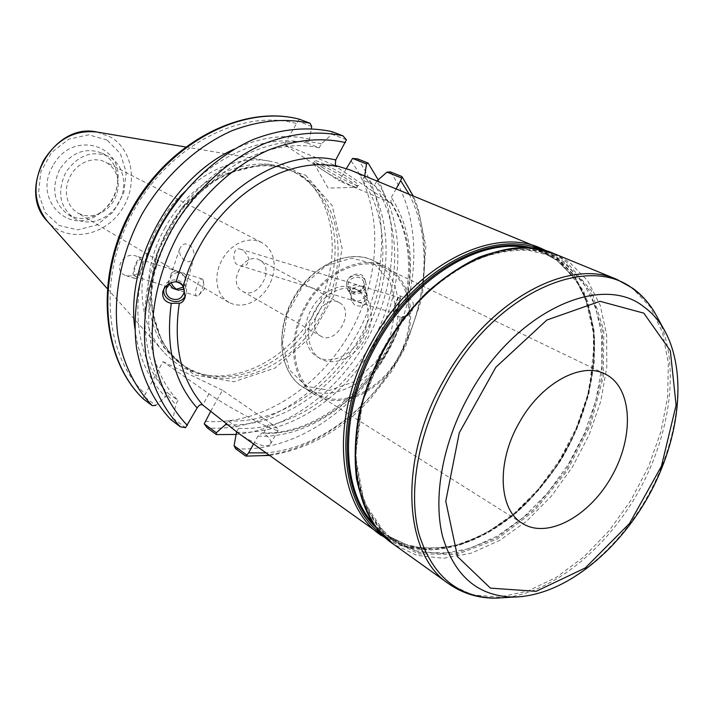 <?xml version="1.0" encoding="UTF-8"?>
<svg xmlns="http://www.w3.org/2000/svg" width="714" height="714" viewBox="0 0 714 714"><rect width="100%" height="100%" fill="white"/><g stroke="black" fill="none" stroke-linecap="round" stroke-linejoin="round"><path stroke-width="0.54" stroke-dasharray="3.57 2.68" d="M259.95 260.315L259.646 260.146C244.527 251.016 226.677 283.271 242.448 291.232L242.617 291.321C257.781 300.576 275.729 268.464 259.95 260.315M339.471 302.745C355.715 311.143 336.071 345.888 320.64 336.053C304.476 327.958 323.71 293.186 339.159 302.575L339.471 302.745M356.099 289.277L354.956 288.643C341.676 281.602 321.354 290.928 311.42 309.091C301.308 327.155 304.2 349.324 317.221 356.83C330.609 364.899 351.279 355.768 361.48 337.784C371.887 319.917 369.575 297.167 356.099 289.277M359.445 291C372.931 298.898 375.225 321.702 364.792 339.614C354.555 357.652 333.857 366.835 320.461 358.758C307.431 351.243 304.548 329.02 314.695 310.902C324.656 292.686 345.014 283.324 358.303 290.366L359.445 291M210.782 411.166L222.465 390.263L269.589 422.509C275.907 426.856 278.79 429.409 278.228 430.185C277.782 433.478 228.221 407.489 209.006 393.789L162.962 361.677L144.005 396.529L155.795 405.373L165.514 396.859L167.71 392.932L178 400.42L175.787 404.383L173.091 418.342L185.533 427.668M238.065 432.934C255.344 444.652 266.117 448.41 270.392 444.215C272.007 441.52 269.731 437.878 263.564 433.291L262.252 432.889L257.968 436.093L253.541 444.019M402.187 316.73C405.088 316.713 407.319 314.954 408.872 311.456C409.327 307.484 408.417 304.173 406.159 301.531L405.338 298.943L407.176 298.202L408.372 298.47C418.002 300.942 412.478 317.65 402.178 317.311L400.563 317.212L402.187 316.73C382.802 381.954 321.05 435.888 263.564 433.291L269.589 422.509M396.109 188.835L391.334 197.376L390.844 202.66L391.45 202.892L388.193 201.509C378.491 187.086 365.773 176.563 350.021 169.923M335.125 165.38L336.972 166.433M306.52 305.913C324.468 272.721 361.561 255.541 385.176 267.911C411.88 280.673 417.351 323.326 398.323 357.17C379.75 391.281 340.712 409.3 315.704 393.459C292.499 379.928 287.501 338.847 306.52 305.913M305.565 305.378C323.853 271.543 361.659 254.032 385.73 266.599C413.004 279.602 418.574 323.121 399.171 357.643C380.232 392.423 340.399 410.818 314.892 394.619C291.258 380.812 286.171 338.945 305.565 305.378M182.4 258.218C186.952 263.368 190.888 262.895 194.217 256.781C194.083 250.552 192.244 246.607 188.692 244.973C185.176 242.715 182.159 244.063 179.642 249.025C179.294 252.997 180.214 256.067 182.4 258.218M183.489 287.082L187.407 280.959C187.827 277.594 186.586 275.042 183.685 273.301L176.795 271.133C173.493 270.99 171.378 272.641 170.45 276.095L171.092 282.708M169.156 283.842L169.075 280.12C170.798 274.997 174.493 272.382 180.151 272.293C184.649 275.461 186.684 279.709 186.256 285.056L184.158 289.125M175.439 281.771L170.209 283.092M163.943 288.858L164.086 288.135C166.594 274.622 189.103 279.147 186.345 292.597L185.39 295.605M202.714 279.29L203.365 280.879C203.544 286.225 202.017 291 198.787 295.203L196.796 296.051C193.012 295.239 198.733 277.335 202.249 278.987L202.714 279.29M141.497 260.03C144.772 262.582 139.176 278.201 135.589 276.532C131.394 275.595 137.061 257.933 140.979 259.709L141.497 260.03M142.398 266.715C143.166 261.547 141.024 257.968 135.963 255.969C122.763 251.158 112.339 271.775 126.003 275.64C134.125 277.086 139.587 274.105 142.398 266.715M142.871 266.866C140.765 274.479 138.123 278.362 134.946 278.496C129.769 277.335 136.767 255.541 141.604 257.745C143.434 258.727 143.862 261.77 142.871 266.866M363.221 286.876L360.32 285.984L364.167 288.991L366.621 293.168C367.915 300.166 365.149 303.173 358.33 302.192L356.411 301.397C363.435 300.407 366.55 296.587 365.755 289.946L363.221 286.876M399.581 297.988C400.973 300.076 396.208 314.374 394.449 313.357C392.254 313.062 397.341 296.622 399.296 297.702L399.581 297.988M353.492 300.523L350.815 297.149C350.271 290.571 353.439 286.849 360.32 285.984L356.697 284.886C351.217 285.029 349.012 288.01 350.092 293.82L353.135 298.934L356.411 301.397L353.492 300.523M238.735 248.856L240.118 249.088C243.822 250.177 246.749 253.479 248.909 259.003C247.838 265.233 244.822 267.42 239.859 265.572L238.11 264.84C232.121 263.975 232.755 247.803 238.735 248.856M351.342 290.928C359.731 293.793 363.837 290.866 363.658 282.155C360.766 272.9 345.389 277.942 348.611 287.073L351.342 290.928M394.28 306.966C396.297 300.032 398.162 296.337 399.858 295.873C402.562 296.283 396.306 316.481 393.878 315.186C392.977 314.517 393.111 311.786 394.28 306.966M354.492 304.976L351.654 300.969C348.289 291.464 364.336 286.225 367.344 295.855C367.531 304.914 363.248 307.957 354.492 304.976M346.692 282.503L346.763 287.251C349.798 298.407 369.013 289.125 364.622 278.719C362.194 270.802 348.512 273.614 346.692 282.503M346.718 282.61C348.494 273.667 362.712 272.81 365.389 281.494C370.093 293.151 350.021 299.693 346.825 287.563L346.718 282.61M388.193 201.509L333.75 165.104M229.194 302.682L223.803 298.559L220.215 293.606L217.841 287.617L216.806 280.897L217.181 273.748L218.939 266.536L222.018 259.619L226.24 253.345L231.416 248.017L237.271 243.911L243.519 241.207L249.855 240.047L255.951 240.457L261.538 242.412L266.509 245.964L270.392 250.873L272.998 256.861L274.203 263.644L273.971 270.856L272.311 278.148L269.303 285.163L265.117 291.544L259.941 296.988L254.032 301.21L247.687 304.003L241.216 305.217L234.942 304.771L229.194 302.682M78.415 213.37L83.734 215.405L89.482 216.021L95.355 215.209L101.058 213.013L106.315 209.541L110.857 204.989L114.472 199.581L116.971 193.583L118.229 187.291L118.185 181.017L116.828 175.082L114.231 169.78L110.5 165.389L105.833 162.14L100.665 160.257L95.078 159.704L89.348 160.507L83.752 162.64L78.558 166.005L74.042 170.441L70.409 175.733L67.848 181.624L66.491 187.809L66.402 193.994L67.562 199.875L69.927 205.15L73.372 209.586L78.415 213.37M311.715 126.458L297.952 121.166L284.333 144.585L339.427 180.981L346.379 168.531M222.465 390.263L162.962 361.677M165.264 227.48C136.222 277.701 145.585 341.203 182.07 364.551C190.058 369.986 198.787 373.636 208.283 375.493C248.427 383.222 294.846 355.759 318.435 312.973C342.158 270.258 340.765 216.342 312.893 186.425C306.27 179.384 298.541 173.921 289.697 170.039C250.837 151.707 192.646 176.876 165.264 227.48M364.711 175.956L362.542 180.107L374.502 185.069L376.947 180.972M390.969 202.838L339.427 180.981M284.333 144.585L335.241 165.55M346.415 139.81L331.903 134.223L321.416 143.844L319.203 147.807L307.386 143.059L309.581 139.15L311.358 128.556M144.005 396.529L143.103 398.715M299.407 119.229L297.952 121.166M236.031 434.46C287.099 429.596 337.784 391.888 366.577 340.516C395.19 289.045 400.741 226.035 378.215 179.848M52.916 165.809C32.121 200.134 70.49 237.048 99.728 213.388C110.563 205.096 116.614 194.154 117.881 180.571C122.371 143.452 71.195 130.332 52.916 165.809M159.392 224.223C134.036 268.464 137.043 324.049 164.095 352.511C174.984 364.229 188.085 371.61 203.401 374.645C244.259 382.508 291.401 354.653 315.329 311.25C339.391 267.928 337.945 213.191 309.581 182.748C298.871 171.387 285.662 164.202 269.946 161.203C231.8 153.492 183.605 179.874 159.392 224.223M171.021 419.805L173.091 418.342M236.602 431.872L238.565 428.346L228.016 420.849L226.311 423.911M331.903 134.223L332.072 131.671M235.638 448.713C292.963 452.542 354.528 411.487 387.622 352.243C420.707 292.981 423.447 218.921 390.308 171.895M227.311 424.723C278.772 427.507 333.733 390.71 363.096 337.624C392.45 284.529 394.387 218.422 364.649 176.331M320.916 168.915L313.633 162.854C313.143 159.204 359.187 184.792 357.268 187.104L356.911 187.318C354.447 187.925 332.626 176.751 320.916 168.915M321.925 167.103C334.634 175.644 358.49 187.595 358.294 185.274C360.24 182.918 314.187 157.33 314.66 161.025C314.633 161.837 317.061 163.863 321.925 167.103M236.432 432.166C288.277 435.504 344.103 398.421 374.118 344.683C404.133 290.937 406.489 223.857 376.635 181.249M238.565 428.346C288.697 431.185 342.559 395.253 371.601 343.264C400.634 291.267 403.044 226.463 374.502 185.069M228.016 420.849C277.898 423.848 331.421 388.407 360.177 336.937C388.925 285.457 391.102 221.197 362.542 180.107M65.599 172.842C56.861 192.173 59.753 207.319 74.247 218.27C88.643 227.043 109.724 219.403 118.89 202.562C128.288 185.845 123.567 163.925 108.492 156.393C91.669 149.949 77.371 155.438 65.599 172.842M59.61 169.539C50.944 188.728 53.836 203.776 68.285 214.691C79.093 220.474 90.107 219.591 101.343 212.049C111.054 204.623 116.471 194.824 117.605 182.659C118.033 169.129 112.928 159.329 102.289 153.242C85.528 146.825 71.302 152.252 59.61 169.539M309.581 139.15C285.591 133.679 260.44 137.017 234.112 149.172M134.857 328.547C138.462 356.741 148.682 379.518 165.514 396.859M307.386 143.059C268.071 133.946 218.413 152.742 183.587 192.851M145.04 262.529C129.725 312.786 139.757 364.301 167.71 392.932M319.203 147.807C269.589 136.419 205.114 170.771 171.717 230.792C138.061 290.669 142.416 363.845 178 400.42M321.416 143.844C270.267 131.358 203.115 166.621 168.442 228.953C133.482 291.116 138.462 367.067 175.787 404.383M209.006 393.789L202.749 404.99M381.499 535.643L404.927 546.888L431.372 549.878L459.352 544.853L487.421 532.403L514.259 513.393L538.677 488.867L559.624 460.021L576.225 428.168L587.738 394.708L593.575 361.114L593.343 328.931L586.854 299.728L574.172 275.068L555.679 256.451L547.21 251.221M391.45 202.892C408.97 230.809 413.879 263.689 406.159 301.531M306.208 386.301L289.349 369.816L282.432 343.862L287.233 313.633L302.914 285.573L326.102 265.706L351.761 258.102L374.555 263.948L390.076 281.602L395.618 307.252L390.46 335.937L375.689 362.373L354.01 381.767L329.306 390.397L306.208 386.301M306.395 389.068L303.227 387.265C279.665 373.484 274.471 331.974 293.65 298.782C311.732 265.331 349.289 248.088 373.297 260.619C399.894 273.319 406.087 314.945 388.148 348.816C370.62 382.891 332.546 402.446 306.395 389.068M257.968 436.093C317.382 439.494 381.499 384.507 402.178 317.311M409.077 194.154C432.862 239.922 427.597 304.432 398.466 357.25C369.192 409.988 317.328 448.722 265.92 452.881M407.176 298.202C414.691 259.503 409.417 225.892 391.334 197.376M564.863 263.627L550.342 255.585C502.611 233.505 424.705 273.641 384.186 348.253C341.542 422.492 348.557 511.037 393.003 539.936L416.003 550.878L441.993 553.68L469.509 548.584L497.123 536.169L523.549 517.284L547.611 492.972L568.273 464.412L584.668 432.916L596.056 399.849L601.866 366.684L601.706 334.937L595.396 306.154L582.99 281.896L564.863 263.627M384.489 348.414C429.855 264.439 520.238 226.829 565.943 263.395L590.291 291.705L602.438 331.091L601.884 377.019L589.229 424.919L565.916 470.374L534.099 509.26L496.56 537.865L456.692 553.038L418.449 552.457L386.14 535.134L363.988 501.897L355.456 455.853L362.417 402.366L384.489 348.414M527.039 247.812L542.453 252.319L556.965 260.351L575.118 278.576C584.552 293.847 590.826 311.456 593.95 331.403C597.511 372.565 585.185 419.564 560.883 460.253C547.799 479.969 532.947 497.479 516.329 512.786C498.997 526.486 481.031 536.821 462.44 543.809C443.849 548.611 426.044 549.325 409.024 545.942L386.051 534.982L374.038 524.326M384.114 348.2L361.864 402.625L354.849 456.576L363.462 502.995L385.801 536.473L418.386 553.903L456.933 554.457L497.105 539.15L534.92 510.305L566.978 471.115L590.469 425.321L603.232 377.054L603.803 330.76L591.594 291.062L567.086 262.502C521.05 225.597 429.899 263.475 384.114 348.2M377.295 528.717L399.492 543.051L425.374 548.843L453.354 546.183L481.87 535.589L509.466 517.909L534.84 494.213L556.831 465.76L574.458 433.916L586.908 400.17L593.53 366.086L593.878 333.304L587.729 303.504L575.136 278.371L556.509 259.485L545.103 252.818L532.492 248.24M540.712 249.552L556.608 258.182L575.002 276.702L587.604 301.272L594.021 330.386L594.182 362.471L588.291 395.94L576.734 429.275L560.106 460.976L539.15 489.652L514.758 513.982L487.974 532.778L460.003 544.978L432.175 549.735L405.936 546.478L382.775 534.982M554.171 253.693L569.254 262.047L587.711 280.754L600.304 305.565L606.677 334.982L606.766 367.415L600.777 401.277L589.095 435.031L572.333 467.179L551.217 496.319L526.646 521.131L499.675 540.409L471.481 553.082L443.412 558.277L416.896 555.394L393.432 544.193M448.74 583.793L472.32 594.824L499.113 597.172L527.584 591.138L556.286 577.394L583.865 556.893L609.113 530.743L630.962 500.219L648.499 466.688L660.959 431.604L667.706 396.493L668.313 362.944L662.53 332.59L650.374 307.082L632.167 287.956L617.11 279.513M522.818 596.511C568.353 591.04 618.137 549.557 648.151 495.409C678.086 441.207 686.779 377.01 667.233 335.518M658.692 319.836C680.031 364.292 670.999 432.8 639.164 490.438C607.239 548.031 554.002 592.067 504.994 597.609M302.914 176.795L292.865 171.414C253.97 153.055 195.654 178.33 168.192 229.105C139.06 279.477 148.387 343.139 184.926 366.505C225.544 394.333 287.519 370.78 318.033 320.64C349.217 270.918 343.88 203.365 302.914 176.795M305.637 175.198L332.215 205.65L342.095 248.177L334.304 294.686L310.635 337.062L275.14 368.013L233.799 381.758L194.012 374.886L163.765 347.495L150.038 304.048L156.705 253.327L182.829 206.623L222.491 174.493L266.581 163.604L305.637 175.198M296.158 123.442C242.233 108.546 170.548 144.442 134.134 209.925C97.381 275.229 104.182 355.385 145.004 393.807M205.159 421.233C260.066 426.106 319.265 387.872 350.628 331.715C381.999 275.559 383.588 204.998 350.824 160.596M245.17 455.702C302.736 459.352 364.64 417.788 398.028 358.009C431.408 298.22 434.407 223.598 401.295 176.26M357.607 158.883C390.781 204.963 388.773 277.344 356.563 335.027C324.343 392.7 263.805 432.247 207.265 427.909M97.202 132.09L110.831 137.168C134.357 151.02 138.302 188.05 119.863 212.415C101.897 237.164 66.313 242.394 47.668 221.626M107.038 140.042L88.661 134.812L68.856 139.15L51.703 152.359L40.832 171.779L38.529 193.342L45.16 212.531L59.208 225.508L77.692 229.863L96.925 224.964L113.258 211.942L123.683 193.307L126.244 172.547L120.38 153.564L107.038 140.042M242.448 291.232L320.64 336.053M259.646 260.146L339.159 302.575M317.221 356.83L320.461 358.758M354.956 288.643L358.303 290.366M278.228 430.185L270.392 444.215M605.106 374.02L385.176 267.911M522.443 523.424L315.704 393.459M385.73 266.599L373.297 260.619C348.334 248.258 311.215 265.563 292.963 298.88C274.435 332.046 279.486 372.681 303.227 387.265L314.892 394.619M179.642 249.025L170.45 276.095M194.217 256.781L187.407 280.959M169.075 280.12L166.773 286.912M186.256 285.056L184.212 292.294M185.283 296.471L186.345 292.597M163.595 289.545L164.086 288.135M202.249 278.987L182.24 272.694M196.796 296.051L178.366 290.17M198.787 295.203L204.382 289.054L203.365 280.879M178.223 271.427L140.979 259.709M174.1 288.813L135.589 276.532M141.604 257.745L135.963 255.969M134.946 278.496L126.003 275.64M358.33 302.192L394.449 313.357M361.837 286.269L399.296 297.702M239.859 265.572L354.813 301.103M240.118 249.088L358.499 285.243M365.755 289.946L363.658 282.155M350.092 293.82L348.611 287.073M408.372 298.47L399.858 295.873M400.625 317.275L393.878 315.186M262.252 432.889C318.596 435.674 380.696 382.32 400.563 317.212M367.344 295.855L366.621 293.168M351.654 300.969L350.815 297.149M550.342 255.585L528.333 250.195C512.286 249.65 495.462 252.586 477.862 259.021C460.173 267.455 443.001 279.067 426.365 293.865C410.434 310.26 396.332 328.726 384.061 349.28C373.163 370.593 365.006 392.361 359.579 414.566C355.884 436.522 355.161 457.237 357.411 476.711C361.311 495.025 367.755 510.849 376.751 524.156L393.003 539.936L386.051 534.982L408.819 545.835C425.714 549.2 443.43 548.477 461.967 543.693C480.54 536.714 498.506 526.361 515.856 512.652C532.492 497.319 547.361 479.781 560.463 460.03C584.811 419.279 597.154 372.199 593.593 331.037C590.469 311.108 584.213 293.543 574.824 278.344L556.813 260.262L542.453 252.319L550.342 255.585M387.666 539.623C427.998 562.498 484.101 545.282 526.593 503.2C538.508 490.777 549.378 477.193 559.214 462.449L572.155 439.262L588.97 393.414L594.771 338.864L583.713 290.973L555.992 256.629L547.245 251.23M390.844 202.66C407.685 229.694 412.513 261.788 405.338 298.943M365.389 281.494L364.622 278.719M261.538 242.412L105.833 162.14M228.435 302.245L77.71 212.968M289.697 170.039L292.865 171.414C254.059 153.724 196.323 178.777 168.29 229.899C139.873 280.798 149.315 343.015 184.926 366.505L182.07 364.551M269.481 455.434C307.279 449.588 340.881 430.819 370.289 399.135L392.129 370.7L405.249 347.343L422.358 297.131L425.821 246.178L418.092 208.104L413.129 195.823M107.1 288.447L164.095 352.511M185.39 146.95L269.946 161.203M313.821 163.372L328.119 188.103L356.911 187.318M357.268 187.104L358.294 185.274M313.633 162.854L314.66 161.025M68.285 214.691L74.247 218.27M102.289 153.242L108.492 156.393M117.605 182.659L117.881 180.571M101.343 212.049L99.728 213.388M312.893 186.425L309.581 182.748M208.283 375.493L203.401 374.645"/><path stroke-width="1.07" d="M183.195 286.082L185.149 297.158C183.793 301.076 181.847 303.084 179.321 303.191L171.289 303.343C164.827 301.942 162.007 298.086 162.819 291.785C164.854 285.618 169.289 282.271 176.153 281.753C179.428 282.084 181.775 283.529 183.195 286.082C187.077 272.32 192.566 259.066 199.67 246.312C230.452 189.906 290.83 156.527 336.972 166.433L335.241 165.55L335.732 159.945L346.415 139.81L342.934 135.83C318.033 130.448 291.723 133.081 264.01 143.746C227.766 159.909 194.083 191.093 171.315 230.417C149.726 270.401 140.738 315.526 145.879 355.019C151.261 384.337 162.73 408.265 180.303 426.793L185.533 427.668L197.109 407.98C198.911 405.106 200.795 404.106 202.749 404.99L238.065 432.934L387.666 539.623M547.21 251.221L350.021 169.923L335.125 165.38M518.882 423.322C540.436 383.588 581.196 361.275 605.106 374.02C632.256 387.042 634.612 435.495 612.175 475.506C590.192 515.767 547.888 539.507 522.443 523.424C498.738 509.85 496.194 462.833 518.882 423.322M171.092 282.708L173.323 286.573L176.331 289.241L183.489 287.082M184.158 289.125L178.366 290.17L174.1 288.813L172.788 288.26L169.156 283.842M170.209 283.092L166.166 288.688C165.523 292.392 166.701 295.453 169.718 297.863C176.724 301.228 181.552 299.38 184.212 292.294C184.471 286.287 181.543 282.78 175.439 281.771M185.39 295.605C180.535 306.859 161.453 300.88 163.943 288.858M253.541 444.019L248.597 452.863L246.107 456.112L245.17 455.702L235.638 448.713L234.067 445.706L236.602 431.872M376.947 180.972L386.934 172.128L390.308 171.895L401.295 176.26L402.152 176.849L400.697 180.624L396.109 188.835M346.379 168.531L352.573 158.41L366.505 163.97L364.711 175.956M226.311 423.911L216.324 432.729L216.378 434.585L207.265 427.909L204.222 423.866L210.782 411.166M386.934 172.128L401.598 177.982M311.358 128.556L311.715 126.458L310.135 123.29C285.538 117.899 259.637 120.309 232.452 130.519C196.921 146.022 164.059 176.135 141.988 214.227C121.077 252.97 112.571 296.819 117.899 335.348C123.388 363.97 134.848 387.416 152.269 405.686L143.407 399.01C101.62 359.187 94.801 276.532 132.742 209.122C170.343 141.515 244.152 104.333 299.773 119.327L299.407 119.229M299.773 119.327L310.135 123.29M352.573 158.41L357.607 158.883L368.112 163.06L378.215 179.848M216.324 432.729L204.222 423.866M216.378 434.585L236.031 434.46M366.505 163.97L368.112 163.06M155.795 405.373L152.269 405.686M180.303 426.793L171.021 419.805C153.492 401.357 142.024 377.59 136.606 348.494C131.403 309.323 140.23 264.626 161.587 225.044C184.123 186.131 217.538 155.304 253.55 139.364C281.093 128.85 307.261 126.289 332.072 131.671L342.934 135.83M246.812 455.032L234.067 445.706M225.91 424.625L227.311 424.723M234.112 149.172C171.949 177.054 125.468 261.065 134.857 328.547M183.587 192.851C165.791 213.343 152.939 236.566 145.04 262.529M547.245 251.23L540.596 248.124C491.991 225.794 413.031 266.197 372.101 341.551C329.029 416.53 336.374 506.128 381.499 535.643M202.749 404.99C180.892 379.366 173.083 345.424 179.321 303.191M335.732 159.945C277.005 145.611 197.287 203.624 176.153 281.753M187.363 425.41C170.173 407.471 158.936 384.239 153.653 355.706C148.592 317.275 157.33 273.31 178.357 234.344C200.536 196.038 233.371 165.666 268.669 149.985C295.667 139.658 321.264 137.177 345.46 142.55M171.289 303.343C165.416 347.058 174.02 381.936 197.109 407.98M400.697 180.624L409.077 194.154M265.92 452.881L248.597 452.863M374.038 524.326C339.9 489.144 339.186 410.086 376.84 344.193C412.888 278.183 479.513 237.708 527.039 247.812M532.492 248.24C484.485 233.728 413.468 274.256 375.698 343.559C336.142 412.647 339.15 495.498 377.295 528.717M382.775 534.982C338.659 505.182 331.903 416.771 374.377 342.818C414.754 268.509 492.41 228.23 540.712 249.552M393.432 544.193C348.253 514.678 341.176 424.348 384.721 348.521C426.115 272.329 505.548 231.318 554.171 253.693L617.11 279.513C568.496 256.978 487.002 300.871 443.456 380.964C397.725 460.717 403.428 554.385 448.74 583.793L393.432 544.193L376.483 527.673C367.166 513.812 360.508 497.488 356.518 478.675C354.215 458.754 354.947 437.628 358.714 415.298C364.22 392.736 372.503 370.637 383.561 349.003C396.011 328.154 410.336 309.394 426.526 292.74C443.448 277.692 460.958 265.849 479.058 257.219C497.114 250.605 514.482 247.571 531.171 248.106L554.171 253.693M643.823 313.151L670.33 350.735L676.096 405.168L661.45 466.153L629.471 523.505L585.373 567.889L536.152 591.317L490.429 588.131L457.558 556.661L445.768 501.201L459.281 432.791L495.882 367.21L546.87 320.024L600.037 301.308L643.823 313.151M667.233 335.518L663.038 327.78C657.915 319.399 651.614 312.473 644.117 307.002C601.447 272.159 514.383 311.438 469.062 395.208C442.537 442.814 432.809 497.453 442.609 536.535C454.586 576.412 478.398 596.592 514.035 597.065L522.818 596.511M504.994 597.609L496.257 598.127C457.96 597.689 432.166 576.198 418.859 533.661C407.944 491.937 418.011 433.443 446.357 382.57C494.829 292.972 588.514 251.944 634.211 289.75C642.234 295.694 648.999 303.155 654.488 312.152L658.692 319.836M97.202 132.09C53.3 121.666 15.512 189.96 47.668 221.626C33.62 204.07 32.255 183.703 43.572 160.543C57.227 138.998 75.104 129.511 97.202 132.09L185.39 146.95M166.773 286.912L166.166 288.688M162.819 291.785L163.595 289.545M448.74 583.793C462.842 593.62 478.675 598.394 496.257 598.127L514.035 597.065C563.069 595.922 616.86 553.047 648.723 495.721C680.362 438.28 688.109 369.932 663.038 327.78L654.488 312.152C648.776 302.736 641.654 294.855 633.122 288.51L617.11 279.513M246.107 456.112L269.481 455.434M413.129 195.823L402.152 176.849M143.219 398.849C100.826 358.267 94.257 275.684 131.947 208.684C169.325 141.506 242.965 104.146 299.559 119.256M47.668 221.626L107.1 288.447"/></g></svg>
